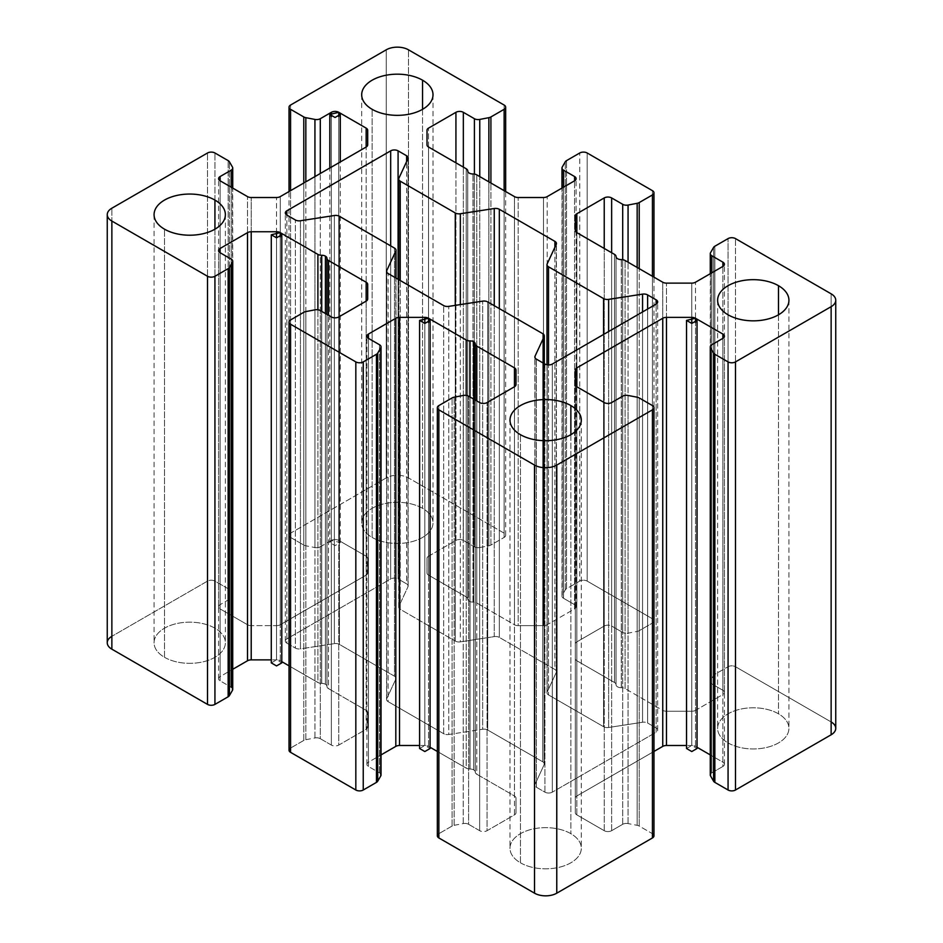 <?xml version="1.0" encoding="UTF-8"?>
<svg xmlns="http://www.w3.org/2000/svg" width="943" height="943" viewBox="0 0 943 943"><rect width="100%" height="100%" fill="white"/><g stroke="black" fill="none" stroke-linecap="round" stroke-linejoin="round"><path stroke-width="0.71" stroke-dasharray="4.71 3.54" d="M229.42 589.905L229.42 161.795L229.42 589.905A5.245 3.029 0 0 0 228.147 588.727L214.933 581.1A5.245 3.029 0 0 0 207.519 581.1L111.863 636.325L207.519 581.1A5.245 3.029 180 0 1 214.933 581.1L228.147 588.727A5.245 3.029 180 0 1 229.42 589.905L232.449 595.163A5.245 3.029 180 0 1 231.188 598.263L220.132 604.64A5.245 3.029 0 0 0 220.132 608.93L247.514 624.737A5.245 3.029 0 0 0 251.215 625.622L276.535 625.622A5.245 3.029 0 0 0 280.248 624.737L366.155 575.136A5.245 3.029 0 0 0 367.687 572.99L367.687 558.374A5.245 3.029 0 0 0 366.155 556.24L338.773 540.433A5.245 3.029 0 0 0 331.358 540.433L320.302 546.81A5.245 3.029 180 0 1 314.938 547.541L305.838 545.797A5.245 3.029 180 0 1 303.787 545.066L290.574 537.427A5.245 3.029 180 0 1 290.574 533.149L386.229 477.924A15.725 9.076 180 0 1 408.472 477.924L504.128 533.149A5.245 3.029 180 0 1 504.128 537.427L490.914 545.066A5.245 3.029 180 0 1 488.863 545.797L479.763 547.541A5.245 3.029 180 0 1 474.4 546.81L463.343 540.433A5.245 3.029 0 0 0 455.929 540.433L428.546 556.24A5.245 3.029 0 0 0 427.014 558.374L427.014 572.99A5.245 3.029 0 0 0 428.546 575.136L466.207 596.884A5.245 3.029 180 0 1 467.74 599.017L467.74 599.076A5.245 3.029 0 0 0 472.985 602.106L473.091 602.106A5.245 3.029 180 0 1 476.793 602.99L514.454 624.737A5.245 3.029 0 0 0 518.167 625.622L543.474 625.622A5.245 3.029 0 0 0 547.188 624.737L574.57 608.93A5.245 3.029 0 0 0 574.57 604.64L563.513 598.263A5.245 3.029 180 0 1 562.252 595.163L565.281 589.905A5.245 3.029 180 0 1 566.543 588.727L579.756 581.1A5.245 3.029 180 0 1 587.171 581.1L652.426 618.773A5.245 3.029 180 0 1 652.426 623.052L639.213 630.678A5.245 3.029 180 0 1 637.162 631.409L628.062 633.166A5.245 3.029 180 0 1 622.698 632.435L611.642 626.046A5.245 3.029 0 0 0 604.227 626.046L576.845 641.865A5.245 3.029 0 0 0 575.313 643.998L575.313 658.615A5.245 3.029 0 0 0 576.845 660.76L614.506 682.496A5.245 3.029 180 0 1 616.038 684.642L616.038 684.701A5.245 3.029 0 0 0 621.284 687.73L621.39 687.73A5.245 3.029 180 0 1 625.103 688.614L662.752 710.362A5.245 3.029 0 0 0 666.465 711.246L691.785 711.246A5.245 3.029 0 0 0 695.486 710.362L722.868 694.543A5.245 3.029 0 0 0 722.868 690.264L711.812 683.887A5.245 3.029 180 0 1 710.55 680.787L713.58 675.53A5.245 3.029 180 0 1 714.853 674.351L728.067 666.725A5.245 3.029 180 0 1 735.481 666.725L831.137 721.949L831.137 293.827L831.137 721.949L735.481 666.725L735.481 238.603L735.481 666.725A5.245 3.029 0 0 0 728.067 666.725L728.067 238.603L728.067 666.725L714.853 674.351L714.853 246.229L714.853 674.351A5.245 3.029 0 0 0 713.58 675.53L713.58 247.42L713.58 675.53M710.55 774.038A5.245 3.029 180 0 1 711.812 772.847L722.868 766.47A5.245 3.029 0 0 0 722.868 762.192L710.279 754.919L722.868 762.192L722.868 338.36L722.868 762.192A5.245 3.029 180 0 1 724.413 764.325A5.245 3.029 180 0 1 722.868 766.47L722.868 338.36L722.868 766.47L711.812 772.847L711.812 344.737L711.812 772.847A5.245 3.029 0 0 0 710.279 774.993M686.539 748.518L691.785 745.489A5.245 3.029 180 0 1 695.486 746.385L697.03 747.269L695.486 746.385A5.245 3.029 0 0 0 691.785 745.489L686.539 745.489L691.785 745.489L691.785 323.437L691.785 745.489L697.03 748.518M628.062 823.569L628.062 395.459L628.062 823.569A5.245 3.029 0 0 0 622.698 824.3L611.642 830.689A5.245 3.029 180 0 1 604.227 830.689L576.845 814.882A5.245 3.029 180 0 1 575.313 812.736L575.313 798.12A5.245 3.029 180 0 1 576.845 795.975L653.97 751.453L576.845 795.975A5.245 3.029 0 0 0 575.313 798.12L575.313 812.736A5.245 3.029 0 0 0 576.845 814.882L604.227 830.689A5.245 3.029 0 0 0 611.642 830.689L622.698 824.3A5.245 3.029 180 0 1 628.062 823.569L637.162 825.325A5.245 3.029 180 0 1 639.213 826.056L652.426 833.683L652.426 405.573L652.426 833.683L639.213 826.056L639.213 397.934L639.213 826.056A5.245 3.029 0 0 0 637.162 825.325L637.162 397.203L637.162 825.325M454.137 825.325L454.137 397.203L454.137 825.325A5.245 3.029 0 0 0 452.086 826.056L438.872 833.683L452.086 826.056A5.245 3.029 180 0 1 454.137 825.325L463.237 823.569A5.245 3.029 180 0 1 468.6 824.3L479.657 830.689A5.245 3.029 0 0 0 487.071 830.689L514.454 814.882A5.245 3.029 0 0 0 515.986 812.736L515.986 798.12A5.245 3.029 0 0 0 514.454 795.975L476.793 774.238A5.245 3.029 180 0 1 475.26 772.093L475.26 772.034A5.245 3.029 0 0 0 473.728 769.901A5.245 3.029 0 0 0 470.015 769.005L469.909 769.005A5.245 3.029 180 0 1 466.207 768.121L437.34 751.453L466.207 768.121L466.207 395.4L466.207 768.121A5.245 3.029 0 0 0 469.909 769.005L469.909 396.944L469.909 769.005M419.6 748.518L424.833 745.489A5.245 3.029 180 0 1 428.546 746.385L430.079 747.269L428.546 746.385A5.245 3.029 0 0 0 424.833 745.489L419.6 745.489L424.833 745.489L424.833 323.437L424.833 745.489L430.079 748.518M381.019 774.993A5.245 3.029 0 0 0 379.487 772.847L368.43 766.47A5.245 3.029 180 0 1 366.898 764.325A5.245 3.029 180 0 1 368.43 762.192L381.019 754.919L368.43 762.192A5.245 3.029 0 0 0 368.43 766.47L379.487 772.847A5.245 3.029 180 0 1 380.748 774.038M305.838 739.701L305.838 311.591L305.838 739.701A5.245 3.029 0 0 0 303.787 740.432L290.574 748.058L303.787 740.432A5.245 3.029 180 0 1 305.838 739.701L314.938 737.945A5.245 3.029 180 0 1 320.302 738.687L331.358 745.064A5.245 3.029 0 0 0 338.773 745.064L366.155 729.257A5.245 3.029 0 0 0 367.687 727.112L367.687 712.495A5.245 3.029 0 0 0 366.155 710.362L328.494 688.614A5.245 3.029 180 0 1 326.962 686.469L326.962 686.41A5.245 3.029 0 0 0 325.418 684.276A5.245 3.029 0 0 0 321.716 683.392L321.61 683.392A5.245 3.029 180 0 1 317.897 682.496L289.029 665.829L317.897 682.496L317.897 309.776L317.897 682.496A5.245 3.029 0 0 0 321.61 683.392L321.61 311.32L321.61 683.392M271.289 662.894L276.535 659.876A5.245 3.029 180 0 1 280.248 660.76L281.78 661.644L280.248 660.76A5.245 3.029 0 0 0 276.535 659.876L271.289 659.876L276.535 659.876L276.535 237.813L276.535 659.876L281.78 662.894M232.721 689.368A5.245 3.029 0 0 0 231.188 687.235L220.132 680.846A5.245 3.029 180 0 1 218.587 678.712A5.245 3.029 180 0 1 220.132 676.567L232.721 669.294L220.132 676.567A5.245 3.029 0 0 0 220.132 680.846L231.188 687.235A5.245 3.029 180 0 1 232.449 688.414M603.579 726.699L548.531 694.932A5.245 3.029 180 0 1 547.176 692.009L556.264 672.418A5.245 3.029 0 0 0 554.908 669.495L499.319 637.397A5.245 3.029 0 0 0 494.25 636.619L460.337 641.865A5.245 3.029 180 0 1 455.269 641.087L400.233 609.308A5.245 3.029 180 0 1 398.877 606.384L407.965 586.794A5.245 3.029 0 0 0 406.61 583.87L398.087 578.955A5.245 3.029 0 0 0 390.673 578.955L286.861 638.894A5.245 3.029 0 0 0 286.861 643.173L295.383 648.089A5.245 3.029 0 0 0 300.44 648.878L334.364 643.633A5.245 3.029 180 0 1 339.421 644.411L394.469 676.19A5.245 3.029 180 0 1 395.824 679.113L386.736 698.692A5.245 3.029 0 0 0 388.092 701.616L443.681 733.713A5.245 3.029 0 0 0 448.75 734.491L482.663 729.245A5.245 3.029 180 0 1 487.731 730.035L542.767 761.814A5.245 3.029 180 0 1 544.123 764.738L535.035 784.317A5.245 3.029 0 0 0 536.39 787.24L544.913 792.155A5.245 3.029 0 0 0 552.327 792.155L656.139 732.216A5.245 3.029 0 0 0 656.139 727.937L647.617 723.022A5.245 3.029 0 0 0 642.56 722.244L608.636 727.489A5.245 3.029 180 0 1 603.579 726.699A5.245 3.029 0 0 0 608.636 727.489L608.636 331.535L608.636 727.489L642.56 722.244L642.56 311.944L642.56 722.244A5.245 3.029 180 0 1 647.617 723.022L647.617 309.021L647.617 723.022L656.139 727.937L656.139 304.106L656.139 727.937A5.245 3.029 180 0 1 657.672 730.082A5.245 3.029 180 0 1 656.139 732.216L656.139 304.106L656.139 732.216L552.327 792.155L552.327 364.045L552.327 792.155A5.245 3.029 180 0 1 544.913 792.155L544.913 364.045L544.913 792.155L536.39 787.24L536.39 359.13L536.39 787.24A5.245 3.029 180 0 1 534.858 785.095A5.245 3.029 180 0 1 535.035 784.317L535.035 357.774L535.035 784.317L544.123 764.738L544.123 363.585L544.123 764.738A5.245 3.029 0 0 0 544.3 763.948A5.245 3.029 0 0 0 542.767 761.814L542.767 333.692L542.767 761.814L487.731 730.035L487.731 301.913L487.731 730.035A5.245 3.029 0 0 0 482.663 729.245L482.663 301.135L482.663 729.245L448.75 734.491L448.75 306.381L448.75 734.491A5.245 3.029 180 0 1 443.681 733.713L443.681 305.603L443.681 733.713L388.092 701.616L388.092 273.505L388.092 701.616A5.245 3.029 180 0 1 386.559 699.482A5.245 3.029 180 0 1 386.736 698.692L386.736 272.15L386.736 698.692L395.824 679.113L395.824 277.973L395.824 679.113A5.245 3.029 0 0 0 396.001 678.323A5.245 3.029 0 0 0 394.469 676.19L394.469 248.068L394.469 676.19L339.421 644.411L339.421 216.301L339.421 644.411A5.245 3.029 0 0 0 334.364 643.633L334.364 215.511L334.364 643.633L300.44 648.878L300.44 220.756L300.44 648.878A5.245 3.029 180 0 1 295.383 648.089L295.383 219.978L295.383 648.089L286.861 643.173L286.861 215.063L286.861 643.173A5.245 3.029 180 0 1 285.328 641.04A5.245 3.029 180 0 1 286.861 638.894L286.861 215.063L286.861 638.894L390.673 578.955L390.673 245.887L390.673 578.955A5.245 3.029 180 0 1 398.087 578.955L398.087 279.281L398.087 578.955L406.61 583.87L406.61 161.607L406.61 583.87A5.245 3.029 180 0 1 408.142 586.016A5.245 3.029 180 0 1 407.965 586.794L407.965 158.683L407.965 586.794L398.877 606.384L398.877 178.262L398.877 606.384A5.245 3.029 0 0 0 398.7 607.162A5.245 3.029 0 0 0 400.233 609.308L400.233 280.507L400.233 609.308L455.269 641.087L455.269 305.367L455.269 641.087A5.245 3.029 0 0 0 460.337 641.865L460.337 304.589L460.337 641.865L494.25 636.619L494.25 305.685L494.25 636.619A5.245 3.029 180 0 1 499.319 637.397L499.319 308.609L499.319 637.397L554.908 669.495L554.908 247.231L554.908 669.495A5.245 3.029 180 0 1 556.441 671.64A5.245 3.029 180 0 1 556.264 672.418L547.176 692.009L547.176 263.887L547.176 692.009A5.245 3.029 0 0 0 546.999 692.787A5.245 3.029 0 0 0 548.531 694.932L548.531 364.929L548.531 694.932L603.579 726.699L603.579 334.459L603.579 726.699M164.518 657.306A35.657 20.581 0 0 0 214.933 657.306A35.657 20.581 0 0 0 214.933 628.191A35.657 20.581 0 0 0 164.518 628.191A35.657 20.581 0 0 0 164.518 657.306L164.518 229.184L164.518 657.306A35.657 20.581 180 0 1 154.074 642.749A35.657 20.581 180 0 1 176.082 623.724A35.657 20.581 180 0 1 214.933 628.191A35.657 20.581 180 0 1 225.377 642.749A35.657 20.581 180 0 1 203.37 661.762A35.657 20.581 180 0 1 164.518 657.306M520.442 862.798A35.657 20.581 0 0 0 570.869 862.798A35.657 20.581 0 0 0 570.869 833.683A35.657 20.581 0 0 0 520.442 833.683A35.657 20.581 0 0 0 520.442 862.798L520.442 434.676L520.442 862.798A35.657 20.581 180 0 1 509.998 848.24A35.657 20.581 180 0 1 532.005 829.215A35.657 20.581 180 0 1 570.869 833.683A35.657 20.581 180 0 1 581.301 848.24A35.657 20.581 180 0 1 559.293 867.254A35.657 20.581 180 0 1 520.442 862.798M372.131 537.427A35.657 20.581 0 0 0 422.558 537.427A35.657 20.581 0 0 0 422.558 508.324A35.657 20.581 0 0 0 372.131 508.324A35.657 20.581 0 0 0 372.131 537.427L372.131 109.317L372.131 537.427A35.657 20.581 180 0 1 361.699 522.882A35.657 20.581 180 0 1 383.707 503.857A35.657 20.581 180 0 1 422.558 508.324A35.657 20.581 180 0 1 433.002 522.882A35.657 20.581 180 0 1 410.995 541.895A35.657 20.581 180 0 1 372.131 537.427M728.067 742.919A35.657 20.581 0 0 0 778.482 742.919A35.657 20.581 0 0 0 778.482 713.816A35.657 20.581 0 0 0 728.067 713.816A35.657 20.581 0 0 0 728.067 742.919L728.067 314.809L728.067 742.919A35.657 20.581 180 0 1 717.623 728.373A35.657 20.581 180 0 1 739.63 709.348A35.657 20.581 180 0 1 778.482 713.816A35.657 20.581 180 0 1 788.926 728.373A35.657 20.581 180 0 1 766.918 747.386A35.657 20.581 180 0 1 728.067 742.919M570.869 434.676L570.869 833.683L570.869 434.676M214.933 229.184L214.933 628.191L214.933 229.184M422.558 109.317L422.558 508.324L422.558 109.317M488.863 545.797L488.863 181.846L488.863 545.797A5.245 3.029 0 0 0 490.914 545.066L504.128 537.427A5.245 3.029 0 0 0 505.66 535.294A5.245 3.029 0 0 0 504.128 533.149L408.472 477.924A15.725 9.076 0 0 0 386.229 477.924L386.229 49.814L386.229 477.924L290.574 533.149L290.574 105.038L290.574 533.149A5.245 3.029 0 0 0 289.029 535.294A5.245 3.029 0 0 0 290.574 537.427L290.574 190.663L290.574 537.427L303.787 545.066L303.787 183.025L303.787 545.066A5.245 3.029 0 0 0 305.838 545.797L305.838 181.846L305.838 545.797M314.938 547.541L314.938 176.589L314.938 547.541A5.245 3.029 0 0 0 320.302 546.81L320.302 173.5L320.302 546.81L331.358 540.433L331.358 116.59L331.358 540.433L340.305 542.567L335.06 545.596L329.814 542.567L331.358 540.433A5.245 3.029 180 0 1 338.773 540.433L338.773 116.59L338.773 540.433L366.155 556.24L366.155 147.025L366.155 556.24A5.245 3.029 180 0 1 367.687 558.374L367.687 572.99A5.245 3.029 180 0 1 366.155 575.136L366.155 147.025L366.155 575.136L280.248 624.737L280.248 196.615L280.248 624.737A5.245 3.029 180 0 1 276.535 625.622L276.535 197.511L276.535 625.622L251.215 625.622L251.215 197.511L251.215 625.622A5.245 3.029 180 0 1 247.514 624.737L247.514 196.615L247.514 624.737L220.132 608.93L220.132 180.808L220.132 608.93A5.245 3.029 180 0 1 218.587 606.785A5.245 3.029 180 0 1 220.132 604.64L220.132 180.808L220.132 604.64L231.188 598.263L231.188 187.197L231.188 598.263A5.245 3.029 0 0 0 232.721 596.117A5.245 3.029 0 0 0 232.449 595.163L232.449 167.052L232.449 595.163M228.147 588.727L228.147 160.616L228.147 588.727M214.933 581.1L214.933 152.99L214.933 581.1M207.519 581.1L207.519 152.99L207.519 581.1M111.863 636.325L111.863 208.214L111.863 636.325A15.725 9.076 0 0 0 107.254 642.749M231.188 264.405L231.188 259.113L231.188 264.405M220.132 680.846L220.132 252.736L220.132 680.846M220.132 676.567L220.132 252.736L220.132 676.567M280.248 660.76L280.248 236.929L280.248 660.76M321.716 683.392L321.716 311.379L321.716 683.392A5.245 3.029 180 0 1 325.418 684.276L325.418 313.524L325.418 684.276A5.245 3.029 180 0 1 326.962 686.41L326.962 258.299L326.962 686.41M326.962 686.469L326.962 314.408L326.962 686.469A5.245 3.029 0 0 0 328.494 688.614L328.494 315.304L328.494 688.614L366.155 710.362L366.155 301.135L366.155 710.362A5.245 3.029 180 0 1 367.687 712.495L367.687 727.112A5.245 3.029 180 0 1 366.155 729.257L366.155 301.135L366.155 729.257L338.773 745.064L338.773 316.954L338.773 745.064A5.245 3.029 180 0 1 331.358 745.064L331.358 316.954L331.358 745.064L320.302 738.687L320.302 310.565L320.302 738.687A5.245 3.029 0 0 0 314.938 737.945L314.938 309.834L314.938 737.945M303.787 740.432L303.787 312.322L303.787 740.432M290.574 748.058L290.574 319.948L290.574 748.058A5.245 3.029 0 0 0 289.029 750.204M379.487 772.847L379.487 344.737L379.487 772.847M368.43 766.47L368.43 338.36L368.43 766.47M368.43 762.192L368.43 338.36L368.43 762.192M428.546 746.385L428.546 322.541L428.546 746.385M470.015 769.005L470.015 397.003L470.015 769.005A5.245 3.029 180 0 1 473.728 769.901L473.728 399.148L473.728 769.901A5.245 3.029 180 0 1 475.26 772.034L475.26 343.924L475.26 772.034M475.26 772.093L475.26 400.032L475.26 772.093A5.245 3.029 0 0 0 476.793 774.238L476.793 400.916L476.793 774.238L514.454 795.975L514.454 386.76L514.454 795.975A5.245 3.029 180 0 1 515.986 798.12L515.986 812.736A5.245 3.029 180 0 1 514.454 814.882L514.454 386.76L514.454 814.882L487.071 830.689L487.071 402.567L487.071 830.689A5.245 3.029 180 0 1 479.657 830.689L479.657 402.567L479.657 830.689L468.6 824.3L468.6 396.19L468.6 824.3A5.245 3.029 0 0 0 463.237 823.569L463.237 395.459L463.237 823.569M452.086 826.056L452.086 397.934L452.086 826.056M438.872 833.683L438.872 405.573L438.872 833.683A5.245 3.029 0 0 0 437.34 835.828M653.97 835.828A5.245 3.029 0 0 0 652.426 833.683M622.698 824.3L622.698 396.19L622.698 824.3M611.642 830.689L611.642 402.567L611.642 830.689M604.227 830.689L604.227 402.567L604.227 830.689M576.845 814.882L576.845 386.76L576.845 814.882M575.313 812.736L575.313 384.626L575.313 812.736M575.313 798.12L575.313 370.01L575.313 798.12M576.845 795.975L576.845 386.76L576.845 795.975M695.486 746.385L695.486 322.541L695.486 746.385M835.746 728.373A15.725 9.076 0 0 0 831.137 721.949M710.55 680.787L710.55 252.665L710.55 680.787A5.245 3.029 0 0 0 710.279 681.742A5.245 3.029 0 0 0 711.812 683.887L711.812 272.822L711.812 683.887L722.868 690.264L722.868 266.433L722.868 690.264A5.245 3.029 180 0 1 724.413 692.41A5.245 3.029 180 0 1 722.868 694.543L722.868 266.433L722.868 694.543L695.486 710.362L695.486 282.24L695.486 710.362A5.245 3.029 180 0 1 691.785 711.246L691.785 283.124L691.785 711.246L666.465 711.246L666.465 283.124L666.465 711.246A5.245 3.029 180 0 1 662.752 710.362L662.752 282.24L662.752 710.362L625.103 688.614L625.103 260.504L625.103 688.614A5.245 3.029 0 0 0 621.39 687.73L621.39 259.608L621.39 687.73M621.284 687.73L621.284 259.608L621.284 687.73A5.245 3.029 180 0 1 616.038 684.701L616.038 256.59L616.038 684.701M616.038 684.642L616.038 256.531L616.038 684.642A5.245 3.029 0 0 0 614.506 682.496L614.506 254.386L614.506 682.496L576.845 660.76L576.845 232.638L576.845 660.76A5.245 3.029 180 0 1 575.313 658.615L575.313 643.998A5.245 3.029 180 0 1 576.845 641.865L576.845 232.638L576.845 641.865L604.227 626.046L604.227 248.457L604.227 626.046A5.245 3.029 180 0 1 611.642 626.046L611.642 252.736L611.642 626.046L622.698 632.435L622.698 259.714L622.698 632.435A5.245 3.029 0 0 0 628.062 633.166L628.062 262.213L628.062 633.166M637.162 631.409L637.162 267.47L637.162 631.409A5.245 3.029 0 0 0 639.213 630.678L639.213 268.649L639.213 630.678L652.426 623.052L652.426 276.275L652.426 623.052A5.245 3.029 0 0 0 653.97 620.918A5.245 3.029 0 0 0 652.426 618.773L652.426 190.663L652.426 618.773L587.171 581.1L587.171 152.99L587.171 581.1A5.245 3.029 0 0 0 579.756 581.1L579.756 152.99L579.756 581.1L566.543 588.727L566.543 160.616L566.543 588.727A5.245 3.029 0 0 0 565.281 589.905L565.281 161.795L565.281 589.905M562.252 595.163L562.252 167.052L562.252 595.163A5.245 3.029 0 0 0 561.981 596.117A5.245 3.029 0 0 0 563.513 598.263L563.513 187.197L563.513 598.263L574.57 604.64L574.57 180.808L574.57 604.64A5.245 3.029 180 0 1 576.102 606.785A5.245 3.029 180 0 1 574.57 608.93L574.57 180.808L574.57 608.93L547.188 624.737L547.188 196.615L547.188 624.737A5.245 3.029 180 0 1 543.474 625.622L543.474 197.511L543.474 625.622L518.167 625.622L518.167 197.511L518.167 625.622A5.245 3.029 180 0 1 514.454 624.737L514.454 196.615L514.454 624.737L476.793 602.99L476.793 174.879L476.793 602.99A5.245 3.029 0 0 0 473.091 602.106L473.091 173.995L473.091 602.106M472.985 602.106L472.985 173.995L472.985 602.106A5.245 3.029 180 0 1 467.74 599.076L467.74 170.966L467.74 599.076M467.74 599.017L467.74 170.907L467.74 599.017A5.245 3.029 0 0 0 466.207 596.884L466.207 168.762L466.207 596.884L428.546 575.136L428.546 147.025L428.546 575.136A5.245 3.029 180 0 1 427.014 572.99L427.014 558.374A5.245 3.029 180 0 1 428.546 556.24L428.546 128.118L428.546 556.24L455.929 540.433L455.929 162.833L455.929 540.433A5.245 3.029 180 0 1 463.343 540.433L463.343 167.111L463.343 540.433L474.4 546.81L474.4 174.09L474.4 546.81A5.245 3.029 0 0 0 479.763 547.541L479.763 176.589L479.763 547.541M490.914 545.066L490.914 183.025L490.914 545.066M504.128 537.427L504.128 190.663L504.128 537.427M504.128 533.149L504.128 105.038L504.128 533.149M408.472 477.924L408.472 49.814L408.472 477.924M778.482 314.809L778.482 713.816L778.482 314.809M556.264 244.308L556.264 672.418L556.264 244.308M581.301 420.118L581.301 848.24M225.377 214.627L225.377 642.749M433.002 94.76L433.002 522.882M289.029 535.294L289.029 191.547M340.305 542.567L340.305 161.948M329.814 542.567L329.814 167.995M218.587 606.785L218.587 178.675M232.721 596.117L232.721 188.081M218.587 678.712L218.587 250.59M366.898 764.325L366.898 336.215M724.413 764.325L724.413 336.215M710.279 681.742L710.279 273.706M724.413 692.41L724.413 264.288M653.97 620.918L653.97 277.171M561.981 596.117L561.981 188.081M576.102 606.785L576.102 178.675M505.66 535.294L505.66 191.547M788.926 300.251L788.926 728.373M657.672 730.082L657.672 301.96M534.858 785.095L534.858 356.984M544.3 763.948L544.3 363.692M386.559 699.482L386.559 271.36M396.001 678.323L396.001 278.067M285.328 641.04L285.328 212.918M408.142 586.016L408.142 157.905M398.7 607.162L398.7 279.623M556.441 671.64L556.441 243.518M546.999 692.787L546.999 364.776M717.623 300.251L717.623 728.373M361.699 94.76L361.699 522.882M509.998 420.118L509.998 848.24M154.074 214.627L154.074 642.749"/><path stroke-width="1.41" d="M831.137 721.949A15.725 9.076 180 0 1 831.137 734.786L735.481 790.01A5.245 3.029 180 0 1 728.067 790.01L714.853 782.384A5.245 3.029 180 0 1 713.58 781.205L710.55 775.948A5.245 3.029 180 0 1 710.55 774.038M710.279 754.919L697.03 747.269L710.279 754.919M710.279 346.883L710.279 774.993A5.245 3.029 0 0 0 710.55 775.948L710.55 347.837A5.245 3.029 180 0 1 710.279 346.883A5.245 3.029 180 0 1 711.812 344.737L722.868 338.36A5.245 3.029 0 0 0 724.413 336.215A5.245 3.029 0 0 0 722.868 334.07L722.868 338.36L722.868 334.07L695.486 318.262L686.539 320.408L691.785 323.437L697.03 320.408L695.486 318.262L695.486 322.541L695.486 318.262A5.245 3.029 0 0 0 691.785 317.378L691.785 323.437L691.785 317.378L666.465 317.378L666.465 745.489L666.465 317.378A5.245 3.029 0 0 0 662.752 318.262L662.752 746.385A5.245 3.029 180 0 1 666.465 745.489L686.539 745.489L666.465 745.489A5.245 3.029 0 0 0 662.752 746.385L653.97 751.453L662.752 746.385L662.752 318.262L576.845 367.864A5.245 3.029 0 0 0 575.313 370.01L575.313 384.626A5.245 3.029 0 0 0 576.845 386.76L604.227 402.567A5.245 3.029 0 0 0 611.642 402.567L622.698 396.19A5.245 3.029 180 0 1 628.062 395.459L637.162 397.203A5.245 3.029 180 0 1 639.213 397.934L652.426 405.573A5.245 3.029 180 0 1 653.97 407.706A5.245 3.029 180 0 1 652.426 409.851L556.771 465.076A15.725 9.076 180 0 1 534.528 465.076L438.872 409.851A5.245 3.029 180 0 1 437.34 407.706A5.245 3.029 180 0 1 438.872 405.573L452.086 397.934A5.245 3.029 180 0 1 454.137 397.203L463.237 395.459A5.245 3.029 180 0 1 468.6 396.19L479.657 402.567A5.245 3.029 0 0 0 487.071 402.567L514.454 386.76L514.454 367.864L476.793 346.116A5.245 3.029 180 0 1 475.26 343.983L475.26 400.032L475.26 343.983A5.245 3.029 0 0 0 476.793 346.116L476.793 400.916L476.793 346.116L514.454 367.864L514.454 386.76A5.245 3.029 0 0 0 515.986 384.626L515.986 370.01A5.245 3.029 0 0 0 514.454 367.864A5.245 3.029 180 0 1 515.986 370.01L515.986 384.626A5.245 3.029 180 0 1 514.454 386.76L487.071 402.567A5.245 3.029 180 0 1 479.657 402.567L468.6 396.19A5.245 3.029 0 0 0 463.237 395.459L454.137 397.203A5.245 3.029 0 0 0 452.086 397.934L438.872 405.573A5.245 3.029 0 0 0 438.872 409.851L438.872 837.962A5.245 3.029 180 0 1 438.872 833.683M652.426 833.683A5.245 3.029 180 0 1 652.426 837.962L556.771 893.186A15.725 9.076 180 0 1 534.528 893.186L438.872 837.962L438.872 409.851L534.528 465.076L534.528 893.186L534.528 465.076A15.725 9.076 0 0 0 556.771 465.076L556.771 893.186L556.771 465.076L652.426 409.851L652.426 837.962L652.426 409.851A5.245 3.029 0 0 0 652.426 405.573L639.213 397.934A5.245 3.029 0 0 0 637.162 397.203L628.062 395.459A5.245 3.029 0 0 0 622.698 396.19L611.642 402.567A5.245 3.029 180 0 1 604.227 402.567L576.845 386.76L576.845 367.864L576.845 386.76A5.245 3.029 180 0 1 575.313 384.626L575.313 370.01A5.245 3.029 180 0 1 576.845 367.864L662.752 318.262A5.245 3.029 180 0 1 666.465 317.378L691.785 317.378A5.245 3.029 180 0 1 695.486 318.262L722.868 334.07A5.245 3.029 180 0 1 722.868 338.36L711.812 344.737A5.245 3.029 0 0 0 710.55 347.837L710.55 775.948M437.34 751.453L430.079 747.269L437.34 751.453M380.748 774.038A5.245 3.029 180 0 1 380.748 775.948L380.748 347.837A5.245 3.029 0 0 0 379.487 344.737L368.43 338.36A5.245 3.029 180 0 1 368.43 334.07L368.43 338.36L368.43 334.07L395.812 318.262A5.245 3.029 180 0 1 399.526 317.378L424.833 317.378A5.245 3.029 180 0 1 428.546 318.262L466.207 340.01A5.245 3.029 0 0 0 469.909 340.894L469.909 396.944L469.909 340.894A5.245 3.029 180 0 1 466.207 340.01L466.207 395.4L466.207 340.01L428.546 318.262L419.6 320.408L424.833 323.437L430.079 320.408L428.546 318.262L428.546 322.541L428.546 318.262A5.245 3.029 0 0 0 424.833 317.378L424.833 323.437L424.833 317.378L399.526 317.378L399.526 745.489L399.526 317.378A5.245 3.029 0 0 0 395.812 318.262L395.812 746.385A5.245 3.029 180 0 1 399.526 745.489L419.6 745.489L399.526 745.489A5.245 3.029 0 0 0 395.812 746.385L381.019 754.919L395.812 746.385L395.812 318.262L368.43 334.07A5.245 3.029 0 0 0 366.898 336.215A5.245 3.029 0 0 0 368.43 338.36L379.487 344.737A5.245 3.029 180 0 1 381.019 346.883A5.245 3.029 180 0 1 380.748 347.837L377.719 353.095A5.245 3.029 180 0 1 376.457 354.273L363.244 361.9A5.245 3.029 180 0 1 355.829 361.9L290.574 324.227A5.245 3.029 180 0 1 289.029 322.082A5.245 3.029 180 0 1 290.574 319.948L303.787 312.322A5.245 3.029 180 0 1 305.838 311.591L314.938 309.834A5.245 3.029 180 0 1 320.302 310.565L331.358 316.954A5.245 3.029 0 0 0 338.773 316.954L366.155 301.135L366.155 282.24L328.494 260.504A5.245 3.029 180 0 1 326.962 258.358L326.962 314.408L326.962 258.358A5.245 3.029 0 0 0 328.494 260.504L328.494 315.304L328.494 260.504L366.155 282.24L366.155 301.135A5.245 3.029 0 0 0 367.687 299.002L367.687 284.385A5.245 3.029 0 0 0 366.155 282.24A5.245 3.029 180 0 1 367.687 284.385L367.687 299.002A5.245 3.029 180 0 1 366.155 301.135L338.773 316.954A5.245 3.029 180 0 1 331.358 316.954L320.302 310.565A5.245 3.029 0 0 0 314.938 309.834L305.838 311.591A5.245 3.029 0 0 0 303.787 312.322L290.574 319.948A5.245 3.029 0 0 0 290.574 324.227L290.574 752.337A5.245 3.029 180 0 1 290.574 748.058M380.748 775.948L377.719 781.205A5.245 3.029 180 0 1 376.457 782.384L363.244 790.01A5.245 3.029 180 0 1 355.829 790.01L290.574 752.337L290.574 324.227L355.829 361.9L355.829 790.01L355.829 361.9A5.245 3.029 0 0 0 363.244 361.9L363.244 790.01L363.244 361.9L376.457 354.273L376.457 782.384L376.457 354.273A5.245 3.029 0 0 0 377.719 353.095L377.719 781.205L377.719 353.095L380.748 347.837L380.748 775.948A5.245 3.029 0 0 0 381.019 774.993L381.019 346.883M289.029 665.829L281.78 661.644L289.029 665.829M232.449 688.414A5.245 3.029 180 0 1 232.449 690.335L232.449 262.213A5.245 3.029 0 0 0 231.188 259.113L220.132 252.736A5.245 3.029 180 0 1 220.132 248.457L220.132 252.736L220.132 248.457L247.514 232.638A5.245 3.029 180 0 1 251.215 231.754L276.535 231.754A5.245 3.029 180 0 1 280.248 232.638L317.897 254.386A5.245 3.029 0 0 0 321.61 255.27L321.61 311.32L321.61 255.27A5.245 3.029 180 0 1 317.897 254.386L317.897 309.776L317.897 254.386L280.248 232.638L271.289 234.783L276.535 237.813L281.78 234.783L280.248 232.638L280.248 236.929L280.248 232.638A5.245 3.029 0 0 0 276.535 231.754L276.535 237.813L276.535 231.754L251.215 231.754L251.215 659.876L251.215 231.754A5.245 3.029 0 0 0 247.514 232.638L247.514 660.76A5.245 3.029 180 0 1 251.215 659.876L271.289 659.876L251.215 659.876A5.245 3.029 0 0 0 247.514 660.76L232.721 669.294L247.514 660.76L247.514 232.638L220.132 248.457A5.245 3.029 0 0 0 218.587 250.59A5.245 3.029 0 0 0 220.132 252.736L231.188 259.113A5.245 3.029 180 0 1 232.721 261.258A5.245 3.029 180 0 1 232.449 262.213L232.449 690.335L229.42 695.58A5.245 3.029 180 0 1 228.147 696.771L214.933 704.397A5.245 3.029 180 0 1 207.519 704.397L111.863 649.173A15.725 9.076 180 0 1 111.863 636.325M520.442 434.676A35.657 20.581 0 0 0 559.293 439.143A35.657 20.581 0 0 0 581.301 420.118A35.657 20.581 0 0 0 570.869 405.573L570.869 434.676L570.869 405.573A35.657 20.581 180 0 1 570.869 434.676A35.657 20.581 180 0 1 520.442 434.676A35.657 20.581 180 0 1 520.442 405.573A35.657 20.581 180 0 1 570.869 405.573A35.657 20.581 0 0 0 532.005 401.105A35.657 20.581 0 0 0 509.998 420.118A35.657 20.581 0 0 0 520.442 434.676M164.518 229.184A35.657 20.581 0 0 0 203.37 233.652A35.657 20.581 0 0 0 225.377 214.627A35.657 20.581 0 0 0 214.933 200.081L214.933 229.184L214.933 200.081A35.657 20.581 180 0 1 214.933 229.184A35.657 20.581 180 0 1 164.518 229.184A35.657 20.581 180 0 1 164.518 200.081A35.657 20.581 180 0 1 214.933 200.081A35.657 20.581 0 0 0 176.082 195.614A35.657 20.581 0 0 0 154.074 214.627A35.657 20.581 0 0 0 164.518 229.184M372.131 109.317A35.657 20.581 0 0 0 410.995 113.785A35.657 20.581 0 0 0 433.002 94.76A35.657 20.581 0 0 0 422.558 80.202L422.558 109.317L422.558 80.202A35.657 20.581 180 0 1 422.558 109.317A35.657 20.581 180 0 1 372.131 109.317A35.657 20.581 180 0 1 372.131 80.202A35.657 20.581 180 0 1 422.558 80.202A35.657 20.581 0 0 0 383.707 75.746A35.657 20.581 0 0 0 361.699 94.76A35.657 20.581 0 0 0 372.131 109.317M290.574 105.038L386.229 49.814A15.725 9.076 180 0 1 408.472 49.814L504.128 105.038A5.245 3.029 180 0 1 505.66 107.172A5.245 3.029 180 0 1 504.128 109.317L490.914 116.944A5.245 3.029 180 0 1 488.863 117.675L479.763 119.431A5.245 3.029 180 0 1 474.4 118.7L463.343 112.311A5.245 3.029 0 0 0 455.929 112.311L428.546 128.118A5.245 3.029 0 0 0 427.014 130.264L427.014 144.88A5.245 3.029 0 0 0 428.546 147.025L466.207 168.762A5.245 3.029 180 0 1 467.74 170.907A5.245 3.029 0 0 0 466.207 168.762L428.546 147.025A5.245 3.029 180 0 1 427.014 144.88L427.014 130.264A5.245 3.029 180 0 1 428.546 128.118L455.929 112.311L455.929 162.833L455.929 112.311A5.245 3.029 180 0 1 463.343 112.311L463.343 167.111L463.343 112.311L474.4 118.7L474.4 174.09L474.4 118.7A5.245 3.029 0 0 0 479.763 119.431L479.763 176.589L479.763 119.431L488.863 117.675L488.863 181.846L488.863 117.675A5.245 3.029 0 0 0 490.914 116.944L490.914 183.025L490.914 116.944L504.128 109.317L504.128 190.663L504.128 109.317A5.245 3.029 0 0 0 504.128 105.038L408.472 49.814A15.725 9.076 0 0 0 386.229 49.814L290.574 105.038A5.245 3.029 0 0 0 290.574 109.317A5.245 3.029 180 0 1 289.029 107.172A5.245 3.029 180 0 1 290.574 105.038M290.574 190.663L290.574 109.317L290.574 190.663M303.787 183.025L303.787 116.944L290.574 109.317L303.787 116.944L303.787 183.025M305.838 181.846L305.838 117.675A5.245 3.029 180 0 1 303.787 116.944A5.245 3.029 0 0 0 305.838 117.675L305.838 181.846M314.938 176.589L314.938 119.431L305.838 117.675L314.938 119.431L314.938 176.589M320.302 173.5L320.302 118.7A5.245 3.029 180 0 1 314.938 119.431A5.245 3.029 0 0 0 320.302 118.7L320.302 173.5M331.358 116.59L331.358 112.311L320.302 118.7L331.358 112.311L331.358 116.59M338.773 116.59L338.773 112.311L329.814 114.457L335.06 117.486L340.305 114.457L338.773 112.311A5.245 3.029 0 0 0 331.358 112.311A5.245 3.029 180 0 1 338.773 112.311L338.773 116.59M366.155 147.025L366.155 128.118L338.773 112.311L366.155 128.118L366.155 147.025A5.245 3.029 0 0 0 367.687 144.88L367.687 130.264A5.245 3.029 0 0 0 366.155 128.118A5.245 3.029 180 0 1 367.687 130.264L367.687 144.88A5.245 3.029 180 0 1 366.155 147.025L280.248 196.615L366.155 147.025M276.535 197.511A5.245 3.029 0 0 0 280.248 196.615A5.245 3.029 180 0 1 276.535 197.511L251.215 197.511L276.535 197.511M247.514 196.615A5.245 3.029 0 0 0 251.215 197.511A5.245 3.029 180 0 1 247.514 196.615L220.132 180.808L247.514 196.615M220.132 180.808L220.132 176.53A5.245 3.029 0 0 0 218.587 178.675A5.245 3.029 0 0 0 220.132 180.808A5.245 3.029 180 0 1 220.132 176.53L220.132 180.808M231.188 187.197L231.188 170.153L220.132 176.53L231.188 170.153L231.188 187.197M232.449 167.052A5.245 3.029 180 0 1 232.721 168.007A5.245 3.029 180 0 1 231.188 170.153A5.245 3.029 0 0 0 232.449 167.052L229.42 161.795L232.449 167.052M228.147 160.616A5.245 3.029 180 0 1 229.42 161.795A5.245 3.029 0 0 0 228.147 160.616L214.933 152.99L228.147 160.616M207.519 152.99A5.245 3.029 180 0 1 214.933 152.99A5.245 3.029 0 0 0 207.519 152.99L111.863 208.214L207.519 152.99M107.254 214.627L107.254 642.749A15.725 9.076 0 0 0 111.863 649.173L111.863 221.051A15.725 9.076 180 0 1 107.254 214.627A15.725 9.076 180 0 1 111.863 208.214A15.725 9.076 0 0 0 111.863 221.051L111.863 649.173L207.519 704.397L207.519 276.275L111.863 221.051L207.519 276.275L207.519 704.397A5.245 3.029 0 0 0 214.933 704.397L214.933 276.275A5.245 3.029 180 0 1 207.519 276.275A5.245 3.029 0 0 0 214.933 276.275L214.933 704.397L228.147 696.771L228.147 268.649L214.933 276.275L228.147 268.649L228.147 696.771A5.245 3.029 0 0 0 229.42 695.58L229.42 267.47A5.245 3.029 180 0 1 228.147 268.649A5.245 3.029 0 0 0 229.42 267.47L229.42 695.58M232.449 690.335A5.245 3.029 0 0 0 232.721 689.368L232.721 261.258M231.188 687.235L231.188 264.405L231.188 687.235M281.78 234.783L281.78 662.894L276.535 665.923L271.289 662.894L271.289 234.783M321.716 311.379L321.716 255.27L321.716 311.379M326.962 258.299A5.245 3.029 0 0 0 325.418 256.154L325.418 313.524L325.418 256.154A5.245 3.029 0 0 0 321.716 255.27A5.245 3.029 180 0 1 325.418 256.154A5.245 3.029 180 0 1 326.962 258.299L326.962 258.358M289.029 322.082L289.029 750.204A5.245 3.029 0 0 0 290.574 752.337L355.829 790.01A5.245 3.029 0 0 0 363.244 790.01L376.457 782.384A5.245 3.029 0 0 0 377.719 781.205M430.079 320.408L430.079 748.518L424.833 751.547L419.6 748.518L419.6 320.408M470.015 397.003L470.015 340.894L470.015 397.003M475.26 343.924A5.245 3.029 0 0 0 473.728 341.779L473.728 399.148L473.728 341.779A5.245 3.029 0 0 0 470.015 340.894A5.245 3.029 180 0 1 473.728 341.779A5.245 3.029 180 0 1 475.26 343.924L475.26 343.983M437.34 407.706L437.34 835.828A5.245 3.029 0 0 0 438.872 837.962L534.528 893.186A15.725 9.076 0 0 0 556.771 893.186L652.426 837.962A5.245 3.029 0 0 0 653.97 835.828L653.97 407.706M697.03 320.408L697.03 748.518L691.785 751.547L686.539 748.518L686.539 320.408M713.58 781.205L713.58 353.095L710.55 347.837L713.58 353.095L713.58 781.205A5.245 3.029 0 0 0 714.853 782.384L714.853 354.273A5.245 3.029 180 0 1 713.58 353.095A5.245 3.029 0 0 0 714.853 354.273L714.853 782.384L728.067 790.01L728.067 361.9L714.853 354.273L728.067 361.9L728.067 790.01A5.245 3.029 0 0 0 735.481 790.01L735.481 361.9A5.245 3.029 180 0 1 728.067 361.9A5.245 3.029 0 0 0 735.481 361.9L735.481 790.01L831.137 734.786L831.137 306.675L735.481 361.9L831.137 306.675L831.137 734.786A15.725 9.076 0 0 0 835.746 728.373L835.746 300.251A15.725 9.076 180 0 1 831.137 306.675A15.725 9.076 0 0 0 831.137 293.827A15.725 9.076 180 0 1 835.746 300.251M735.481 238.603L831.137 293.827L735.481 238.603A5.245 3.029 0 0 0 728.067 238.603A5.245 3.029 180 0 1 735.481 238.603M714.853 246.229L728.067 238.603L714.853 246.229A5.245 3.029 0 0 0 713.58 247.42A5.245 3.029 180 0 1 714.853 246.229M710.55 252.665L713.58 247.42L710.55 252.665A5.245 3.029 0 0 0 711.812 255.765A5.245 3.029 180 0 1 710.279 253.632A5.245 3.029 180 0 1 710.55 252.665M711.812 272.822L711.812 255.765L711.812 272.822M722.868 266.433L722.868 262.154L711.812 255.765L722.868 262.154L722.868 266.433A5.245 3.029 0 0 0 724.413 264.288A5.245 3.029 0 0 0 722.868 262.154A5.245 3.029 180 0 1 722.868 266.433L695.486 282.24L722.868 266.433M691.785 283.124A5.245 3.029 0 0 0 695.486 282.24A5.245 3.029 180 0 1 691.785 283.124L666.465 283.124L691.785 283.124M662.752 282.24A5.245 3.029 0 0 0 666.465 283.124A5.245 3.029 180 0 1 662.752 282.24L625.103 260.504L662.752 282.24M621.39 259.608A5.245 3.029 180 0 1 625.103 260.504A5.245 3.029 0 0 0 621.39 259.608L621.284 259.608A5.245 3.029 180 0 1 616.038 256.59A5.245 3.029 0 0 0 621.284 259.608M614.506 254.386A5.245 3.029 180 0 1 616.038 256.531A5.245 3.029 0 0 0 614.506 254.386L576.845 232.638L614.506 254.386M575.313 230.505A5.245 3.029 0 0 0 576.845 232.638L576.845 213.743A5.245 3.029 0 0 0 575.313 215.888L575.313 230.505L575.313 215.888A5.245 3.029 180 0 1 576.845 213.743L576.845 232.638A5.245 3.029 180 0 1 575.313 230.505M604.227 248.457L604.227 197.936L576.845 213.743L604.227 197.936L604.227 248.457M611.642 252.736L611.642 197.936A5.245 3.029 0 0 0 604.227 197.936A5.245 3.029 180 0 1 611.642 197.936L611.642 252.736M622.698 259.714L622.698 204.313L611.642 197.936L622.698 204.313L622.698 259.714M628.062 262.213L628.062 205.055A5.245 3.029 180 0 1 622.698 204.313A5.245 3.029 0 0 0 628.062 205.055L628.062 262.213M637.162 267.47L637.162 203.299L628.062 205.055L637.162 203.299L637.162 267.47M639.213 268.649L639.213 202.568A5.245 3.029 180 0 1 637.162 203.299A5.245 3.029 0 0 0 639.213 202.568L639.213 268.649M652.426 276.275L652.426 194.942L639.213 202.568L652.426 194.942L652.426 276.275M652.426 190.663A5.245 3.029 180 0 1 653.97 192.796A5.245 3.029 180 0 1 652.426 194.942A5.245 3.029 0 0 0 652.426 190.663L587.171 152.99L652.426 190.663M579.756 152.99A5.245 3.029 180 0 1 587.171 152.99A5.245 3.029 0 0 0 579.756 152.99L566.543 160.616L579.756 152.99M565.281 161.795A5.245 3.029 180 0 1 566.543 160.616A5.245 3.029 0 0 0 565.281 161.795L562.252 167.052L565.281 161.795M563.513 187.197L563.513 170.153A5.245 3.029 180 0 1 561.981 168.007A5.245 3.029 180 0 1 562.252 167.052A5.245 3.029 0 0 0 563.513 170.153L563.513 187.197M574.57 180.808L574.57 176.53L563.513 170.153L574.57 176.53L574.57 180.808A5.245 3.029 0 0 0 576.102 178.675A5.245 3.029 0 0 0 574.57 176.53A5.245 3.029 180 0 1 574.57 180.808L547.188 196.615L574.57 180.808M543.474 197.511A5.245 3.029 0 0 0 547.188 196.615A5.245 3.029 180 0 1 543.474 197.511L518.167 197.511L543.474 197.511M514.454 196.615A5.245 3.029 0 0 0 518.167 197.511A5.245 3.029 180 0 1 514.454 196.615L476.793 174.879L514.454 196.615M473.091 173.995A5.245 3.029 180 0 1 476.793 174.879A5.245 3.029 0 0 0 473.091 173.995L472.985 173.995A5.245 3.029 180 0 1 467.74 170.966A5.245 3.029 0 0 0 472.985 173.995M728.067 314.809A35.657 20.581 0 0 0 766.918 319.276A35.657 20.581 0 0 0 788.926 300.251A35.657 20.581 0 0 0 778.482 285.694L778.482 314.809L778.482 285.694A35.657 20.581 180 0 1 778.482 314.809A35.657 20.581 180 0 1 728.067 314.809A35.657 20.581 180 0 1 728.067 285.694A35.657 20.581 180 0 1 778.482 285.694A35.657 20.581 0 0 0 739.63 281.238A35.657 20.581 0 0 0 717.623 300.251A35.657 20.581 0 0 0 728.067 314.809M547.176 263.887L556.264 244.308L547.176 263.887A5.245 3.029 0 0 0 548.531 266.81L603.579 298.589A5.245 3.029 0 0 0 608.636 299.367L642.56 294.122A5.245 3.029 180 0 1 647.617 294.911L656.139 299.827A5.245 3.029 180 0 1 656.139 304.106L552.327 364.045A5.245 3.029 180 0 1 544.913 364.045L536.39 359.13A5.245 3.029 180 0 1 535.035 356.206L544.123 336.616A5.245 3.029 0 0 0 542.767 333.692L487.731 301.913A5.245 3.029 0 0 0 482.663 301.135L448.75 306.381A5.245 3.029 180 0 1 443.681 305.603L388.092 273.505A5.245 3.029 180 0 1 386.736 270.582L395.824 250.991A5.245 3.029 0 0 0 394.469 248.068L339.421 216.301A5.245 3.029 0 0 0 334.364 215.511L300.44 220.756A5.245 3.029 180 0 1 295.383 219.978L286.861 215.063A5.245 3.029 180 0 1 286.861 210.784L390.673 150.845A5.245 3.029 180 0 1 398.087 150.845L406.61 155.76A5.245 3.029 180 0 1 407.965 158.683L398.877 178.262A5.245 3.029 0 0 0 400.233 181.186L455.269 212.965A5.245 3.029 0 0 0 460.337 213.755L494.25 208.509A5.245 3.029 180 0 1 499.319 209.287L554.908 241.384A5.245 3.029 180 0 1 556.264 244.308A5.245 3.029 0 0 0 556.441 243.518A5.245 3.029 0 0 0 554.908 241.384L499.319 209.287A5.245 3.029 0 0 0 494.25 208.509L460.337 213.755A5.245 3.029 180 0 1 455.269 212.965L400.233 181.186A5.245 3.029 180 0 1 398.7 179.052A5.245 3.029 180 0 1 398.877 178.262L407.965 158.683A5.245 3.029 0 0 0 408.142 157.905A5.245 3.029 0 0 0 406.61 155.76L398.087 150.845A5.245 3.029 0 0 0 390.673 150.845L286.861 210.784A5.245 3.029 0 0 0 285.328 212.918A5.245 3.029 0 0 0 286.861 215.063L295.383 219.978A5.245 3.029 0 0 0 300.44 220.756L334.364 215.511A5.245 3.029 180 0 1 339.421 216.301L394.469 248.068A5.245 3.029 180 0 1 396.001 250.213A5.245 3.029 180 0 1 395.824 250.991L386.736 270.582A5.245 3.029 0 0 0 386.559 271.36A5.245 3.029 0 0 0 388.092 273.505L443.681 305.603A5.245 3.029 0 0 0 448.75 306.381L482.663 301.135A5.245 3.029 180 0 1 487.731 301.913L542.767 333.692A5.245 3.029 180 0 1 544.3 335.838A5.245 3.029 180 0 1 544.123 336.616L535.035 356.206A5.245 3.029 0 0 0 534.858 356.984A5.245 3.029 0 0 0 536.39 359.13L544.913 364.045A5.245 3.029 0 0 0 552.327 364.045L656.139 304.106L656.139 299.827L647.617 294.911A5.245 3.029 0 0 0 642.56 294.122L608.636 299.367A5.245 3.029 180 0 1 603.579 298.589L603.579 334.459L603.579 298.589L548.531 266.81A5.245 3.029 180 0 1 546.999 264.677A5.245 3.029 180 0 1 547.176 263.887M229.42 267.47L232.449 262.213M608.636 331.535L608.636 299.367L608.636 331.535M642.56 311.944L642.56 294.122L642.56 311.944M647.617 309.021L647.617 294.911L647.617 309.021M656.139 304.106A5.245 3.029 0 0 0 657.672 301.96A5.245 3.029 0 0 0 656.139 299.827L656.139 304.106M535.035 357.774L535.035 356.206L535.035 357.774M544.123 363.585L544.123 336.616L544.123 363.585M386.736 272.15L386.736 270.582L386.736 272.15M395.824 277.973L395.824 250.991L395.824 277.973M286.861 215.063L286.861 210.784L286.861 215.063M390.673 245.887L390.673 150.845L390.673 245.887M398.087 279.281L398.087 150.845L398.087 279.281M406.61 161.607L406.61 155.76L406.61 161.607M400.233 280.507L400.233 181.186L400.233 280.507M455.269 305.367L455.269 212.965L455.269 305.367M460.337 304.589L460.337 213.755L460.337 304.589M494.25 305.685L494.25 208.509L494.25 305.685M499.319 308.609L499.319 209.287L499.319 308.609M554.908 247.231L554.908 241.384L554.908 247.231M548.531 364.929L548.531 266.81L548.531 364.929M289.029 191.547L289.029 107.172M340.305 161.948L340.305 114.457M329.814 167.995L329.814 114.457M232.721 188.081L232.721 168.007M710.279 273.706L710.279 253.632M653.97 277.171L653.97 192.796M561.981 188.081L561.981 168.007M505.66 191.547L505.66 107.172M544.3 363.692L544.3 335.838M396.001 278.067L396.001 250.213M398.7 279.623L398.7 179.052M546.999 364.776L546.999 264.677"/></g></svg>
